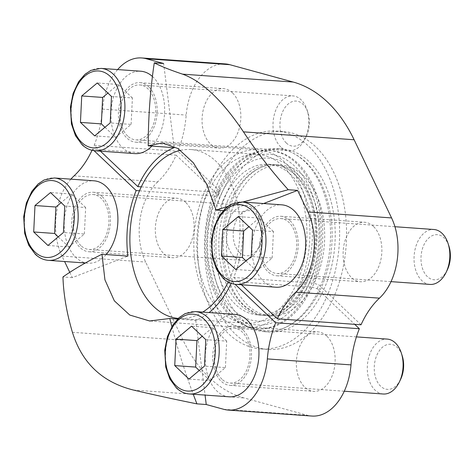 <?xml version="1.0" encoding="UTF-8"?>
<svg xmlns="http://www.w3.org/2000/svg" width="474" height="474" viewBox="0 0 474 474"><rect width="100%" height="100%" fill="white"/><g stroke="black" fill="none" stroke-linecap="round" stroke-linejoin="round"><path stroke-width="0.36" stroke-dasharray="2.37 1.78" d="M309.249 283.168A85.569 55.458 -85.9 0 0 294.022 165.544A85.569 55.458 -85.9 0 0 216.494 197.954A85.569 55.458 -85.9 0 0 232.503 313.67A85.569 55.458 -85.9 0 0 309.249 283.168M141.282 186.869L216.162 192.219A89.248 57.846 -85.9 0 0 214.479 196.159A89.248 57.846 -85.9 0 0 256.908 328.63A89.248 57.846 -85.9 0 0 310.369 286.995A89.248 57.846 -85.9 0 0 312.046 283.055A89.248 57.846 -85.9 0 0 269.623 150.584A89.248 57.846 -85.9 0 0 216.162 192.219L217.649 192.326A89.248 57.846 94.1 0 1 271.11 150.691A89.248 57.846 94.1 0 1 313.533 283.162L300.652 282.237A89.248 57.846 94.1 0 1 298.97 286.183A89.248 57.846 94.1 0 1 245.508 327.812A89.248 57.846 94.1 0 1 203.085 195.347A89.248 57.846 94.1 0 1 204.768 191.407A89.248 57.846 94.1 0 1 258.223 149.772A89.248 57.846 94.1 0 1 300.652 282.237L233.729 277.462A89.248 57.846 -85.9 0 0 241.977 211.925L223.284 210.592M177.602 319.055L195.732 320.353A89.248 57.846 -85.9 0 0 209.064 312.562M139.498 190.803L215.966 196.266A89.248 57.846 94.1 0 0 213.395 203.257A89.248 57.846 94.1 0 0 208.738 268.497C204.94 246.367 206.492 224.623 213.395 203.257M231.152 283.339A89.248 57.846 -85.9 0 0 232.047 281.402L311.851 287.102A89.248 57.846 94.1 0 1 258.389 328.737A89.248 57.846 94.1 0 1 208.738 268.497M185.636 202.351A29.826 19.333 -85.9 0 0 176.832 198.221A29.826 19.333 -85.9 0 0 155.425 226.596A29.826 19.333 -85.9 0 0 172.583 257.726A29.826 19.333 -85.9 0 0 192.9 236.508A29.826 19.333 -85.9 0 0 185.636 202.351M326.675 335.959A29.826 19.333 -85.9 0 0 317.87 331.836A29.826 19.333 -85.9 0 0 296.463 360.204A29.826 19.333 -85.9 0 0 313.622 391.334A29.826 19.333 -85.9 0 0 333.945 370.117A29.826 19.333 -85.9 0 0 326.675 335.959M74.086 175.848L157.741 181.82A85.042 55.12 -85.9 0 0 176.162 155.188L209.087 186.377A109.21 70.78 -85.9 0 0 260.819 348.923A109.21 70.78 -85.9 0 0 326.432 297.542L354.718 324.334M157.741 181.82A54.605 35.39 -85.9 0 0 145.631 262.051L183.077 340.214A160.603 104.09 -85.9 0 0 243.997 397.929L307.383 415.283A54.605 35.39 -85.9 0 0 311.856 416.048M232.379 92.768A29.826 19.333 -85.9 0 0 223.574 88.638A29.826 19.333 -85.9 0 0 202.167 117.013A29.826 19.333 -85.9 0 0 219.326 148.143A29.826 19.333 -85.9 0 0 239.643 126.925A29.826 19.333 -85.9 0 0 232.379 92.768M373.417 226.382A29.826 19.333 -85.9 0 0 364.613 222.253A29.826 19.333 -85.9 0 0 343.206 250.627A29.826 19.333 -85.9 0 0 360.364 281.752A29.826 19.333 -85.9 0 0 380.681 260.534A29.826 19.333 -85.9 0 0 373.417 226.382M361.034 324.785L328.109 293.596A109.21 70.78 -85.9 0 0 276.378 131.055A109.21 70.78 -85.9 0 0 210.764 182.437L177.845 151.247A85.042 55.12 -85.9 0 0 186.205 115.087A54.605 35.39 -85.9 0 1 225.34 63.925M229.149 396.803A41.297 26.763 94.1 0 1 216.962 391.086A41.297 26.763 94.1 0 1 206.901 343.792A41.297 26.763 94.1 0 1 235.039 314.416M232.047 281.402L235.08 284.276M195.732 320.353L205.07 395.085M275.892 287.22A41.297 26.763 94.1 0 1 263.704 281.503A41.297 26.763 94.1 0 1 253.643 234.209A41.297 26.763 94.1 0 1 281.775 204.833M241.432 284.761L233.729 277.462M263.639 203.536L241.977 211.925M92.015 150.288A85.042 55.12 -85.9 0 0 92.507 149.215L176.162 155.188M100.393 151.147L94.19 145.269A85.042 55.12 -85.9 0 0 102.556 109.115L186.205 115.087M94.19 145.269L177.845 151.247M106.17 254.544A41.297 26.763 94.1 0 1 88.111 263.189A41.297 26.763 94.1 0 1 75.923 257.477A41.297 26.763 94.1 0 1 65.862 210.183A41.297 26.763 94.1 0 1 93.994 180.807M92.507 149.215L94.042 150.661M70.904 179.154A54.605 35.39 -85.9 0 0 61.975 256.073L64.582 261.512M69.767 272.337L72.303 277.634L127.909 256.102M134.853 153.612A41.297 26.763 94.1 0 1 122.665 147.894A41.297 26.763 94.1 0 1 112.599 100.601A41.297 26.763 94.1 0 1 140.737 71.224M152.415 76.468A41.297 26.763 94.1 0 1 151.881 146.081M174.154 147.675L163.637 63.504M117.641 69.571A54.605 35.39 -85.9 0 0 102.556 109.115M72.303 277.634L62.947 276.964M171.861 326.604C177.946 349.782 185.067 372.327 193.226 394.238M242.718 202.043L227.852 206.439M289.762 220.404A29.826 19.333 -85.9 0 0 280.958 216.274A29.826 19.333 -85.9 0 0 259.551 244.649A29.826 19.333 -85.9 0 0 276.709 275.779A29.826 19.333 -85.9 0 0 297.032 254.562A29.826 19.333 -85.9 0 0 289.762 220.404M243.026 329.987A29.826 19.333 -85.9 0 0 234.221 325.857A29.826 19.333 -85.9 0 0 212.814 354.232A29.826 19.333 -85.9 0 0 229.967 385.362A29.826 19.333 -85.9 0 0 250.29 364.145A29.826 19.333 -85.9 0 0 243.026 329.987M148.723 86.795A29.826 19.333 -85.9 0 0 139.919 82.666A29.826 19.333 -85.9 0 0 118.512 111.04A29.826 19.333 -85.9 0 0 135.671 142.164A29.826 19.333 -85.9 0 0 155.987 120.947A29.826 19.333 -85.9 0 0 148.723 86.795M101.981 196.378A29.826 19.333 -85.9 0 0 93.177 192.248A29.826 19.333 -85.9 0 0 71.77 220.623A29.826 19.333 -85.9 0 0 88.928 251.747A29.826 19.333 -85.9 0 0 109.251 230.53A29.826 19.333 -85.9 0 0 101.981 196.378M216.885 184.89A109.21 70.78 94.1 0 1 283.351 131.553A109.21 70.78 94.1 0 1 346.168 245.526A109.21 70.78 94.1 0 1 267.786 349.421A109.21 70.78 94.1 0 1 216.885 184.89M220.078 191.259L210.764 182.437A109.21 70.78 -85.9 0 0 209.911 184.392A109.21 70.78 -85.9 0 0 209.087 186.377L218.396 195.199L215.966 196.266L217.684 192.231L220.078 191.259A91.885 59.552 -85.9 0 0 218.396 195.199M311.851 287.102L317.118 288.719L326.432 297.542A109.21 70.78 -85.9 0 0 328.109 293.596L318.801 284.779L313.533 283.162M226.282 193.789A91.725 59.451 94.1 0 1 282.107 148.99A91.725 59.451 94.1 0 1 334.869 244.72A91.725 59.451 94.1 0 1 269.036 331.978A91.725 59.451 94.1 0 1 226.282 193.789M221.601 193.457A91.725 59.451 -85.9 0 0 264.356 331.646A91.725 59.451 -85.9 0 0 276.591 330.585A91.725 59.451 -85.9 0 0 328.678 257.258A91.725 59.451 -85.9 0 0 304.504 161.356A91.725 59.451 -85.9 0 0 289.389 151.443A91.725 59.451 -85.9 0 0 277.426 148.658A91.725 59.451 -85.9 0 0 221.601 193.457M206.374 195.697A84.662 54.871 94.1 0 1 257.897 154.346A84.662 54.871 94.1 0 1 306.601 242.7A84.662 54.871 94.1 0 1 245.834 323.238A84.662 54.871 94.1 0 1 206.374 195.697M180.594 150.335A84.662 54.871 94.1 0 1 190.975 149.565A84.662 54.871 94.1 0 1 235.732 196.467A84.662 54.871 94.1 0 1 228.19 282.03M202.754 312.111A84.662 54.871 94.1 0 1 178.911 318.457A84.662 54.871 94.1 0 1 178.265 318.404M317.118 288.719A91.885 59.552 -85.9 0 0 318.801 284.779M298.567 175.267A75.532 48.952 -85.9 0 0 276.271 164.816A75.532 48.952 -85.9 0 0 266.198 165.687A75.532 48.952 -85.9 0 0 230.305 201.705A75.532 48.952 -85.9 0 0 255.664 313.196A75.532 48.952 -85.9 0 0 265.511 315.488A75.532 48.952 -85.9 0 0 316.97 261.761A75.532 48.952 -85.9 0 0 298.567 175.267M234.986 202.037A75.532 48.952 94.1 0 1 280.952 165.148A75.532 48.952 94.1 0 1 324.4 243.974A75.532 48.952 94.1 0 1 270.186 315.82A75.532 48.952 94.1 0 1 234.986 202.037M286.361 143.041A22.604 14.653 94.1 0 1 285.087 107.432A22.604 14.653 94.1 0 1 307.928 112.67A22.604 14.653 94.1 0 1 306.24 136.346A22.604 14.653 94.1 0 1 286.361 143.041M280.815 147.005A27.533 17.846 94.1 0 1 274.108 115.472A27.533 17.846 94.1 0 1 292.867 95.89A27.533 17.846 94.1 0 1 307.081 110.015A27.533 17.846 94.1 0 1 305.019 138.852A27.533 17.846 94.1 0 1 288.944 150.815A27.533 17.846 94.1 0 1 280.815 147.005M127.707 136.068A27.533 17.846 94.1 0 1 121 104.541A27.533 17.846 94.1 0 1 139.759 84.953A27.533 17.846 94.1 0 1 155.591 113.689A27.533 17.846 94.1 0 1 135.831 139.877A27.533 17.846 94.1 0 1 127.707 136.068M239.619 252.618A22.604 14.653 94.1 0 1 238.345 217.015A22.604 14.653 94.1 0 1 261.186 222.253A22.604 14.653 94.1 0 1 259.497 245.929A22.604 14.653 94.1 0 1 239.619 252.618M234.073 256.582A27.533 17.846 94.1 0 1 227.366 225.055A27.533 17.846 94.1 0 1 246.124 205.473A27.533 17.846 94.1 0 1 260.339 219.598A27.533 17.846 94.1 0 1 258.283 248.435A27.533 17.846 94.1 0 1 242.202 260.398A27.533 17.846 94.1 0 1 234.073 256.582M80.965 245.651A27.533 17.846 94.1 0 1 74.258 214.124A27.533 17.846 94.1 0 1 93.017 194.536A27.533 17.846 94.1 0 1 108.854 223.272A27.533 17.846 94.1 0 1 89.094 249.46A27.533 17.846 94.1 0 1 80.965 245.651M447.278 269.961A22.604 14.653 94.1 0 1 427.4 276.65A22.604 14.653 94.1 0 1 426.126 241.041A22.604 14.653 94.1 0 1 448.967 246.279M429.983 284.424A27.533 17.846 94.1 0 1 421.854 280.614A27.533 17.846 94.1 0 1 415.147 249.087A27.533 17.846 94.1 0 1 433.906 229.499M268.746 269.676A27.533 17.846 94.1 0 1 262.039 238.149A27.533 17.846 94.1 0 1 280.798 218.567A27.533 17.846 94.1 0 1 296.635 247.298A27.533 17.846 94.1 0 1 276.875 273.492A27.533 17.846 94.1 0 1 268.746 269.676M400.536 379.538A22.604 14.653 94.1 0 1 380.663 386.233A22.604 14.653 94.1 0 1 379.39 350.624A22.604 14.653 94.1 0 1 402.23 355.861M383.241 394.007A27.533 17.846 94.1 0 1 375.118 390.197A27.533 17.846 94.1 0 1 368.411 358.67A27.533 17.846 94.1 0 1 387.163 339.082M222.004 379.259A27.533 17.846 94.1 0 1 215.297 347.732A27.533 17.846 94.1 0 1 234.055 328.144A27.533 17.846 94.1 0 1 249.893 356.881A27.533 17.846 94.1 0 1 230.133 383.069A27.533 17.846 94.1 0 1 222.004 379.259M104.955 127.299L115.591 137.377L94.682 135.878M115.591 137.377L131.114 124.407L110.205 122.914M131.114 124.407L132.406 97.958L111.491 96.465M132.406 97.958L118.168 84.473L97.259 82.974M118.168 84.473L107.894 93.052M199.258 370.49L209.893 380.569L188.978 379.076M209.893 380.569L225.417 367.599L204.501 366.106M225.417 367.599L226.708 341.15L205.793 339.657M226.708 341.15L212.471 327.664L191.555 326.171M212.471 327.664L202.191 336.244M245.994 260.907L256.635 270.986L235.72 269.493M256.635 270.986L272.159 258.022L251.244 256.523M272.159 258.022L273.445 231.567L252.535 230.074M273.445 231.567L259.213 218.081L238.298 216.588M259.213 218.081L248.933 226.667M58.213 236.882L68.854 246.954L47.939 245.461M68.854 246.954L84.378 233.99L63.463 232.497M84.378 233.99L85.664 207.541L64.754 206.042M85.664 207.541L71.432 194.05L50.517 192.557M71.432 194.05L61.152 202.635M222.679 201.16A75.532 48.952 94.1 0 1 268.645 164.271A75.532 48.952 94.1 0 1 312.093 243.097A75.532 48.952 94.1 0 1 257.886 314.943A75.532 48.952 94.1 0 1 222.679 201.16M219.373 198.025A81.688 52.946 94.1 0 1 311.134 199.625A81.688 52.946 94.1 0 1 259.29 321.171A81.688 52.946 94.1 0 1 219.373 198.025M227.354 201.491A75.532 48.952 94.1 0 1 273.326 164.602A75.532 48.952 94.1 0 1 283.174 166.901A75.532 48.952 94.1 0 1 316.768 243.429A75.532 48.952 94.1 0 1 272.639 314.404A75.532 48.952 94.1 0 1 262.56 315.281A75.532 48.952 94.1 0 1 240.271 304.823A75.532 48.952 94.1 0 1 227.354 201.491M133.342 390.025L243.997 397.929M223.734 409.311L307.383 415.283M72.421 332.31L183.077 340.214M61.975 256.073L145.631 262.051M95.114 150.773A41.297 26.763 94.1 0 1 82.926 145.056A41.297 26.763 94.1 0 1 72.866 97.763A41.297 26.763 94.1 0 1 101.003 68.386M48.378 260.35A41.297 26.763 94.1 0 1 36.184 254.639A41.297 26.763 94.1 0 1 26.123 207.345A41.297 26.763 94.1 0 1 54.261 177.969M236.159 284.382A41.297 26.763 94.1 0 1 223.965 278.665A41.297 26.763 94.1 0 1 213.904 231.371A41.297 26.763 94.1 0 1 242.042 201.995M189.416 393.965A41.297 26.763 94.1 0 1 177.229 388.247A41.297 26.763 94.1 0 1 167.168 340.954A41.297 26.763 94.1 0 1 195.3 311.578M150.294 321.017L245.508 327.812M162.309 142.917L258.223 149.772M256.908 328.63L258.389 328.737M269.623 150.584L271.11 150.691M276.709 275.779L360.364 281.752M280.958 216.274L364.613 222.253M229.967 385.362L313.622 391.334M234.221 325.857L317.87 331.836M135.671 142.164L219.326 148.143M139.919 82.666L223.574 88.638M88.928 251.747L172.583 257.726M93.177 192.248L176.832 198.221M260.819 348.923L267.786 349.421M276.378 131.055L283.351 131.553M264.356 331.646L269.036 331.978M277.426 148.658L282.107 148.99M178.911 318.457L245.834 323.238M190.975 149.565L257.897 154.346M289.389 151.443C295.338 153.86 300.806 157.433 305.789 162.161C329.033 183.444 338.317 229.292 327.889 268.527C322.634 288.565 313.776 304.586 301.316 316.602C293.815 323.659 285.579 328.316 276.591 330.585M266.198 165.687C261.198 166.884 256.238 169.496 251.315 173.525C240.792 182.36 232.924 195.655 227.698 213.418C222.496 232.639 221.974 251.658 226.139 270.47C230.02 286.379 236.342 298.359 245.111 306.405L255.664 313.196M265.511 315.488L270.186 315.82M276.271 164.816L280.952 165.148M307.928 112.67L307.081 110.015M306.24 136.346L305.019 138.852M135.831 139.877L288.944 150.815M139.759 84.953L292.867 95.89M261.186 222.253L260.339 219.598M259.497 245.929L258.283 248.435M89.094 249.46L242.202 260.398M93.017 194.536L246.124 205.473M85.326 262.993L88.111 263.189M276.875 273.492L391.014 281.639M280.798 218.567L394.937 226.72M230.133 383.069L344.272 391.222M234.055 328.144L356.424 336.89M257.886 314.943L262.56 315.281M268.645 164.271L273.326 164.602M283.174 166.901C297.684 172.24 311.222 193.054 314.481 219.492C316.958 239.625 314.671 258.822 307.626 277.083C304.776 284.222 301.357 290.515 297.364 295.966L287.351 306.708C282.48 310.66 277.574 313.225 272.639 314.404"/><path stroke-width="0.71" d="M193.226 394.238L196.894 403.854C174.189 399.268 153.001 394.658 133.342 390.025C102.271 382.24 81.966 363.001 72.421 332.31C66.686 312.887 63.528 294.437 62.947 276.964C73.393 269.558 86.398 261.986 101.963 254.248L104.926 279.808L114.323 300.818L129.757 315.038L149.588 320.969L169.787 318.498L177.602 319.055M101.963 254.248L127.909 256.102A89.248 57.846 -85.9 0 1 136.162 190.566L139.498 190.803M209.064 312.562A89.248 57.846 -85.9 0 0 231.152 283.339M227.852 206.439L216.031 210.071L206.611 184.06L193.309 162.76L177.969 148.528L162.309 142.923L148.208 145.82L174.154 147.675A89.248 57.846 -85.9 0 0 137.845 186.626L141.282 186.869M216.031 210.071L223.284 210.592M354.718 324.334L359.351 328.731A85.042 55.12 -85.9 0 0 350.991 364.885A54.605 35.39 -85.9 0 1 311.856 416.048L228.201 410.075A54.605 35.39 -85.9 0 0 267.336 358.913L350.991 364.885M379.455 298.152A85.042 55.12 -85.9 0 0 361.034 324.785L277.379 318.812A85.042 55.12 -85.9 0 1 295.8 292.18L379.455 298.152A54.605 35.39 -85.9 0 0 391.565 217.927L354.119 139.759A160.603 104.09 -85.9 0 0 293.199 82.049L229.813 64.689A54.605 35.39 -85.9 0 0 225.34 63.925L141.685 57.952A54.605 35.39 -85.9 0 0 117.641 69.571M235.08 284.276L275.696 322.753A85.042 55.12 -85.9 0 0 267.336 358.913M275.696 322.753L359.351 328.731M195.3 311.578L235.039 314.416A41.297 26.763 94.1 0 1 258.792 357.514A41.297 26.763 94.1 0 1 229.149 396.803L189.416 393.965A41.297 26.763 94.1 0 0 219.059 354.676A41.297 26.763 94.1 0 0 195.3 311.578L185.174 313.575L179.184 317.568L172.951 324.85L167.423 336.599L164.739 350.191L165.728 367.095L169.781 378.88L176.34 387.88C180.227 391.542 184.582 393.574 189.416 393.965M205.07 395.085L206.249 404.523L223.734 409.311A54.605 35.39 -85.9 0 0 228.201 410.075M242.042 201.995L281.775 204.833A41.297 26.763 94.1 0 1 305.534 247.932A41.297 26.763 94.1 0 1 275.892 287.22L236.159 284.382A41.297 26.763 94.1 0 0 265.796 245.094A41.297 26.763 94.1 0 0 242.042 201.995L231.916 203.992L225.92 207.985L219.687 215.267L214.165 227.016L211.481 240.608L212.471 257.512L216.517 269.297L223.082 278.297C226.969 281.965 231.324 283.991 236.159 284.382M277.379 318.812L241.432 284.761M295.8 292.18A54.605 35.39 -85.9 0 0 307.91 211.949L297.583 190.394L263.639 203.536M70.904 179.154A54.605 35.39 -85.9 0 1 74.086 175.848A85.042 55.12 -85.9 0 0 92.015 150.288M54.261 177.969L44.135 179.966L38.139 183.959L31.906 191.241L26.384 202.991L23.7 216.577L24.689 233.481L28.736 245.271L35.301 254.271C39.188 257.933 43.543 259.959 48.378 260.35A41.297 26.763 94.1 0 0 78.014 221.068A41.297 26.763 94.1 0 0 54.261 177.969L93.994 180.807A41.297 26.763 94.1 0 1 117.119 209.52A41.297 26.763 94.1 0 1 106.17 254.544M94.042 150.661L136.162 190.566M64.582 261.512L69.767 272.337M101.003 68.386L90.878 70.383L84.882 74.377L78.648 81.658L73.12 93.408L70.442 106.994L71.432 123.898L75.479 135.688L82.043 144.689C85.924 148.35 90.285 150.377 95.114 150.773A41.297 26.763 94.1 0 0 124.757 111.485A41.297 26.763 94.1 0 0 101.003 68.386L140.737 71.224A41.297 26.763 94.1 0 1 152.415 76.468M151.881 146.081A41.297 26.763 94.1 0 1 134.853 153.612L95.114 150.773M137.845 186.626L100.393 151.147M148.208 145.82C148.291 116.882 150.317 89.219 154.281 62.835L163.637 63.504L146.158 58.717A54.605 35.39 -85.9 0 0 141.685 57.952M196.894 403.854L206.249 404.523M297.583 190.394L288.228 189.724C271.513 171.096 256.588 151.81 243.458 131.855L354.119 139.759M169.787 318.498L171.861 326.604M288.228 189.724L242.718 202.043M243.458 131.855C222.342 100.34 202.037 81.101 182.537 74.145C170.267 70.034 160.852 66.265 154.281 62.835M178.265 318.404A84.662 54.871 94.1 0 1 139.451 190.915A84.662 54.871 94.1 0 1 180.594 150.335M228.19 282.03A84.662 54.871 94.1 0 1 202.754 312.111M94.682 135.878L110.205 122.914L111.491 96.465L97.259 82.974L81.729 95.944L80.444 122.393L94.682 135.878M47.939 245.461L63.463 232.497L64.754 206.042L50.517 192.557L34.993 205.526L33.701 231.976L47.939 245.461M394.937 226.72L433.906 229.499A27.533 17.846 94.1 0 1 448.12 243.624L448.967 246.279A22.604 14.653 94.1 0 1 447.278 269.961L446.064 272.467A27.533 17.846 94.1 0 1 429.983 284.424L391.014 281.639M448.12 243.624A27.533 17.846 94.1 0 1 446.064 272.467M235.72 269.493L251.244 256.523L252.535 230.074L238.298 216.588L222.774 229.552L221.482 256.007L235.72 269.493M356.424 336.89L387.163 339.082A27.533 17.846 94.1 0 1 401.383 353.207L402.23 355.861A22.604 14.653 94.1 0 1 400.536 379.538L399.321 382.044A27.533 17.846 94.1 0 1 383.241 394.007L344.272 391.222M401.383 353.207A27.533 17.846 94.1 0 1 399.321 382.044M188.978 379.076L204.501 366.106L205.793 339.657L191.555 326.171L176.032 339.135L174.74 365.584L188.978 379.076M107.894 93.052L102.645 97.437L101.359 123.886L104.955 127.299M101.359 123.886L80.444 122.393M102.645 97.437L81.729 95.944M202.191 336.244L196.947 340.628L195.655 367.083L199.258 370.49M195.655 367.083L174.74 365.584M196.947 340.628L176.032 339.135M248.933 226.667L243.683 231.045L242.398 257.501L245.994 260.907M242.398 257.501L221.482 256.007M243.683 231.045L222.774 229.552M61.152 202.635L55.902 207.019L54.617 233.469L58.213 236.882M54.617 233.469L33.701 231.976M55.902 207.019L34.993 205.526M307.91 211.949L391.565 217.927M182.537 74.145L293.199 82.049M146.158 58.717L229.813 64.689M81.842 142.538A38.542 24.98 94.1 0 1 85.089 75.881A38.542 24.98 94.1 0 1 120.965 109.867A38.542 24.98 94.1 0 1 81.842 142.538M35.106 252.121A38.542 24.98 94.1 0 1 38.353 185.464A38.542 24.98 94.1 0 1 74.228 219.45A38.542 24.98 94.1 0 1 35.106 252.121M222.887 276.152A38.542 24.98 94.1 0 1 226.134 209.49A38.542 24.98 94.1 0 1 262.009 243.476A38.542 24.98 94.1 0 1 222.887 276.152M176.144 385.735A38.542 24.98 94.1 0 1 179.391 319.073A38.542 24.98 94.1 0 1 215.267 353.059A38.542 24.98 94.1 0 1 176.144 385.735M149.588 320.963L150.294 321.017M48.378 260.35L85.326 262.993"/></g></svg>
